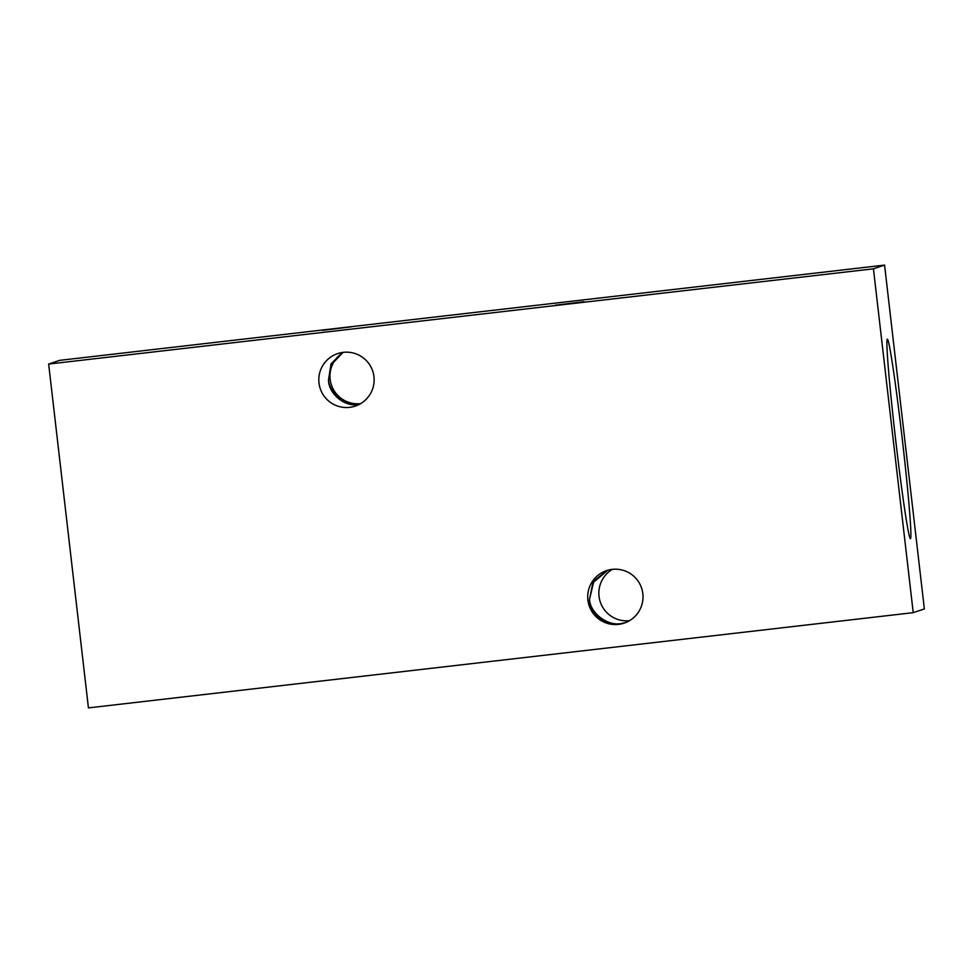 <?xml version="1.0" encoding="UTF-8"?>
<svg xmlns="http://www.w3.org/2000/svg" width="973" height="973" viewBox="0 0 973 973"><rect width="100%" height="100%" fill="white"/><g stroke="black" fill="none" stroke-linecap="round" stroke-linejoin="round"><path stroke-width="1.46" d="M583.824 301.715L555.425 305.194L583.824 301.715M624.52 623.012L619.278 624.143C605.778 626.953 589.395 613.416 589.492 599.514C590.283 613.124 607.639 626.332 621.054 623.547L625.396 622.696M351.18 326.855L322.781 330.334L351.18 326.855M359.463 404.306L358.307 404.464C344.807 407.273 328.424 393.737 328.521 379.835C329.312 393.445 346.668 406.653 360.083 403.868L360.302 403.844M612.199 569.363A27.694 27.67 71.5 0 1 624.155 623.134A27.694 27.67 71.5 0 1 588.373 602.883A27.694 27.67 71.5 0 1 612.199 569.363M343.311 352.335A27.694 27.67 71.5 0 1 355.267 406.106A27.694 27.67 71.5 0 1 319.472 385.843A27.694 27.67 71.5 0 1 343.311 352.335M887.352 339.139A100.401 3.333 83.4 0 0 887.279 339.2A100.401 3.333 83.4 0 0 895.586 439.261A100.401 3.333 83.4 0 0 910.302 538.58A100.401 3.333 83.4 0 0 910.436 538.616A100.401 3.333 83.4 0 0 902.129 437.801A100.401 3.333 83.4 0 0 887.352 339.139M629.519 620.689A27.694 27.67 71.5 0 1 612.37 569.351M607.845 570.227L593.615 582.195L589.492 599.514L593.056 581.696L606.97 570.494M360.63 403.649A27.694 27.67 71.5 0 1 343.481 352.311M343.055 352.36L331.562 364.474L328.521 379.835L331.027 363.926L342.18 352.494M924.35 608.94L913.221 612.662L88.434 707.894L48.65 364.06L59.779 360.338L884.566 265.106L924.35 608.94M913.221 612.662L873.438 268.816L48.65 364.06M873.438 268.816L884.566 265.106M328.619 380.759L328.521 379.835M589.589 600.438L589.492 599.514"/></g></svg>
